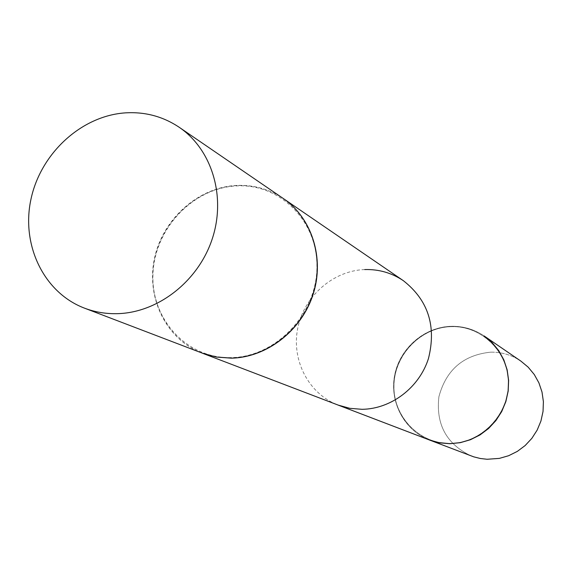 <?xml version="1.0" encoding="UTF-8"?>
<svg xmlns="http://www.w3.org/2000/svg" width="572" height="572" viewBox="0 0 572 572"><rect width="100%" height="100%" fill="white"/><g stroke="black" fill="none" stroke-linecap="round" stroke-linejoin="round"><path stroke-width="0.43" stroke-dasharray="2.86 2.15" d="M202.173 353.131C166.481 339.561 146.032 298.277 154.383 258.816C162.484 219.312 197.948 187.344 236.408 185.442C253.518 184.692 269.119 189.032 283.212 198.463M451.244 326.29C463.213 326.061 474.159 329.272 484.084 335.928C474.159 329.272 463.213 326.061 451.244 326.29C424.338 326.941 399.764 348.305 394.644 375.232C389.339 402.116 404.397 430.487 429.543 440.025C404.397 430.487 389.339 402.116 394.644 375.232C399.764 348.305 424.338 326.941 451.244 326.29M451.315 326.669C481.753 325.575 508.787 352.166 508.365 383.74C508.401 415.301 480.709 443.429 449.935 443.379C419.154 443.8 393.2 416.609 393.958 385.721C394.272 354.833 420.885 327.306 451.315 326.669C481.753 325.575 508.787 352.166 508.365 383.74C508.401 415.301 480.709 443.429 449.935 443.379C419.154 443.8 393.2 416.609 393.958 385.721C394.272 354.833 420.885 327.306 451.315 326.669M364.714 269.562C333.047 270.649 304.018 296.253 297.733 328.278C291.241 360.253 308.615 393.886 338.131 405.09M490.719 352.166C501.701 352.009 511.747 354.983 520.863 361.096C511.747 354.983 501.701 352.009 490.719 352.166C463.42 354.962 446.153 369.798 438.917 396.682C435.728 424.331 446.482 444.087 471.171 455.941C446.482 444.087 435.728 424.331 438.917 396.682C446.153 369.798 463.42 354.962 490.719 352.166M451.322 326.34C463.27 326.111 474.202 329.315 484.119 335.95C474.202 329.315 463.27 326.111 451.322 326.34C424.431 326.991 399.864 348.341 394.737 375.246C389.425 402.123 404.454 430.487 429.579 440.047C404.454 430.487 389.425 402.123 394.737 375.246C399.864 348.341 424.431 326.991 451.322 326.34M231.195 357.6C186.972 358.823 150.915 319.34 152.967 274.131C154.376 228.936 192.893 187.931 236.393 185.921C279.894 183.24 318.268 221.378 316.917 268.068C316.223 314.729 275.389 357.071 231.195 357.6M202.266 353.16C166.616 339.561 146.218 298.284 154.583 258.859C162.705 219.383 198.148 187.459 236.579 185.557C253.646 184.806 269.219 189.125 283.29 198.513"/><path stroke-width="0.86" d="M117.66 313.663C106.063 313.985 94.995 312.14 84.456 308.136C43.722 292.642 20.957 244.88 31.002 199.042C40.769 153.139 81.617 115.63 125.676 112.848C145.281 111.719 163.12 116.531 179.208 127.284C211.89 149.471 226.24 196.389 212.312 238.681C198.527 281.002 158.308 312.569 117.66 313.663M179.208 127.284L283.212 198.463C311.847 217.918 324.639 258.337 312.877 294.48C301.237 330.652 266.588 357.414 231.181 358.101L216.352 357.007L204.147 353.846L84.456 308.136M283.29 198.513L283.369 198.57C312.005 218.025 324.789 258.437 313.034 294.566C301.401 330.73 266.759 357.486 231.36 358.165L216.531 357.078L202.359 353.196L430.923 440.54L439.496 442.799L449.857 443.686L460.281 442.635L470.42 439.675L479.929 434.899L488.495 428.457L495.817 420.57L501.651 411.49L505.798 401.523L508.122 391.012L508.551 380.308L507.071 369.769L503.739 359.745L498.67 350.572L492.042 342.549L484.084 335.928L492.042 342.549L498.67 350.572L503.739 359.745L507.071 369.769L508.551 380.308L508.122 391.012L505.798 401.523L501.651 411.49L495.817 420.57L488.495 428.457L479.929 434.899L470.42 439.675L460.281 442.635L449.857 443.686L438.045 442.521L429.543 440.025L338.131 405.09L349.835 408.329L362.033 409.309C391.112 409.001 419.219 387.68 428.442 358.601C436.572 326.147 428.199 300.164 403.324 280.659C391.677 272.851 378.807 269.155 364.714 269.562M520.863 361.096L528.171 367.167L534.269 374.517L538.931 382.904L542.013 392.063L543.4 401.68L543.035 411.44L540.94 421.021L537.165 430.094L531.846 438.359L525.168 445.531L517.345 451.379L508.644 455.712L499.363 458.387L487.079 459.266L480.316 458.494L473.73 456.842L429.579 440.047L439.582 442.835L449.935 443.715L439.582 442.835L429.622 440.061L473.73 456.842L480.316 458.494L487.079 459.266L499.363 458.387L508.644 455.712L517.345 451.379L525.168 445.531L531.846 438.359L537.165 430.094L540.94 421.021L543.035 411.44L543.4 401.68L542.013 392.063L538.931 382.904L534.269 374.517L528.171 367.167L520.863 361.096L484.155 335.978L492.113 342.592L498.741 350.622L503.803 359.795L507.142 369.812L508.622 380.351L508.193 391.055L505.87 401.565L501.723 411.525L495.888 420.599L488.567 428.492L480.008 434.934L470.499 439.704L460.36 442.664L449.935 443.715L460.36 442.664L470.499 439.704L480.008 434.934L488.567 428.492L495.888 420.599L501.723 411.525L505.87 401.565L508.193 391.055L508.622 380.351L507.142 369.812L503.803 359.795L498.741 350.622L492.113 342.592L484.119 335.95L520.863 361.096M283.369 198.57L403.324 280.659"/></g></svg>
